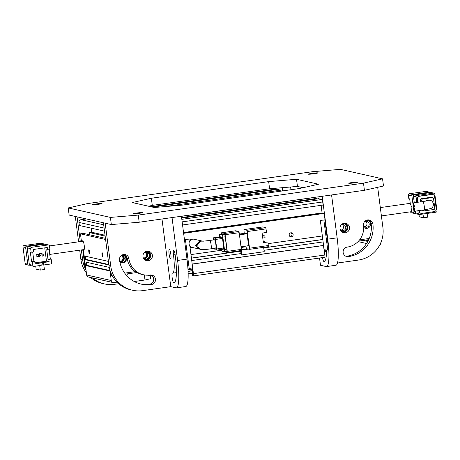 <?xml version="1.0" encoding="UTF-8"?>
<svg xmlns="http://www.w3.org/2000/svg" width="460" height="460" viewBox="0 0 460 460"><rect width="100%" height="100%" fill="white"/><g stroke="black" fill="none" stroke-linecap="round" stroke-linejoin="round"><path stroke-width="0.69" d="M275.787 189.629L275.718 189.071L273.039 188.473M281.112 191.13A2.409 0.42 -98.1 0 0 280.657 190.187L277.253 189.416L152.501 207.103M275.718 189.071L150.96 206.758M96.376 203.941A4.813 0.316 172.6 0 1 102.028 203.521A4.813 0.316 172.6 0 1 98.135 204.338A4.813 0.316 172.6 0 1 92.483 204.757A4.813 0.316 172.6 0 1 96.376 203.941M312.225 173.345A4.813 0.316 172.6 0 1 317.877 172.925A4.813 0.316 172.6 0 1 313.979 173.742A4.813 0.316 172.6 0 1 308.327 174.162A4.813 0.316 172.6 0 1 312.225 173.345M352.647 182.442A4.813 0.316 172.6 0 1 358.3 182.016A4.813 0.316 172.6 0 1 354.407 182.833A4.813 0.316 172.6 0 1 348.749 183.258A4.813 0.316 172.6 0 1 352.647 182.442M136.798 213.032A4.813 0.316 172.6 0 1 142.451 212.612A4.813 0.316 172.6 0 1 138.558 213.428A4.813 0.316 172.6 0 1 132.905 213.848A4.813 0.316 172.6 0 1 136.798 213.032M151.357 198.243L268.669 181.614L296.522 179.279L318.492 184.218L299.425 188.531L182.114 205.16L154.261 207.5L132.29 202.555L151.357 198.243L152.289 205.39L269.594 188.761L297.447 186.421L296.522 179.279M138.259 215.084L363.492 183.16L382.559 178.842L340.377 169.355L312.524 171.695L87.291 203.619L68.224 207.931L110.406 217.419L138.259 215.084L139.19 222.226L111.331 224.566L110.406 217.419M268.669 181.614L269.594 188.761M148.591 206.224L152.289 205.39M297.447 186.421L303.117 187.697M382.559 178.842L383.485 185.989L364.418 190.302L363.492 183.16M364.418 190.302L139.19 222.226M111.331 224.566L69.15 215.079L68.224 207.931M134.268 281.514L144.992 279.996L150.713 278.702L150.328 275.718M78.597 241.822L75.302 216.459L77.061 216.855L80.27 241.58M144.992 279.996L144.337 274.93M92.437 277.909A28.882 28.37 -77.3 0 0 104.443 283.918A28.882 28.37 -77.3 0 0 114.494 284.32L118.668 283.728M81.357 249.935L82.627 259.727L80.874 259.331L79.683 250.177M80.874 259.331A28.882 28.37 102.7 0 0 86.394 272.947M90.683 277.512A28.882 28.37 102.7 0 0 102.689 283.521L104.443 283.918M125.488 274.154L136.862 272.544M86.014 270.049A28.882 28.37 -77.3 0 1 85.761 269.583M85.157 268.375A28.882 28.37 -77.3 0 1 82.627 259.727M126.81 275.712A4.813 4.726 102.7 0 0 127.351 273.89M343.068 223.554A4.094 4.019 -77.3 0 1 345.374 230.908A4.094 4.019 -77.3 0 1 341.308 231.368M340.066 228.787A3.007 2.955 102.7 0 0 345.724 227.177A3.007 2.955 102.7 0 0 340.837 225.354M366.528 220.225A4.094 4.019 -77.3 0 1 368.27 227.947A4.094 4.019 -77.3 0 1 363.67 227.292M363.526 225.457A3.007 2.955 102.7 0 0 369.184 223.853A3.007 2.955 102.7 0 0 364.297 222.025M341.073 230.058A3.007 2.955 102.7 0 0 342.292 224.635M364.533 226.728A3.007 2.955 102.7 0 0 365.752 221.312M359.605 239.838L369.225 238.475M358.524 241.126L368.707 239.683M414.943 207.207L414.253 211.278L413.672 209.904L413.051 202.94L414.943 207.207M412.907 194.528L409.394 193.74L425.816 191.412L429.335 192.199L412.907 194.528A1.202 1.184 102.7 0 0 411.89 195.885L412.861 203.366M430.393 192.613A1.202 1.184 102.7 0 0 429.335 192.199M413.81 210.668L414.058 212.56L410.636 211.79M415.857 213.515L415.386 213.584A1.202 1.184 -77.3 0 1 414.058 212.56M429.749 192.217L426.236 191.429A1.202 1.184 102.7 0 0 425.816 191.412M409.394 193.74A1.202 1.184 102.7 0 0 408.376 195.097L408.842 198.668L409.682 198.858L410.274 203.429M415.593 212.905A1.202 1.184 102.7 0 0 416.501 213.911L419.14 214.504A1.202 1.184 -77.3 0 1 418.232 213.498L415.593 212.905L415.363 211.117M414.276 202.762L413.431 196.23L416.064 196.822L416.789 202.406M414.448 194.873L430.87 192.544L433.51 193.142L417.082 195.465L414.448 194.873A1.202 1.184 102.7 0 0 413.431 196.23M433.51 193.142A1.202 1.184 -77.3 0 1 433.924 193.16L431.29 192.562A1.202 1.184 102.7 0 0 430.87 192.544M418.997 214.475L419.307 216.833L423.482 217.77L427.587 217.189L427.098 213.452M423.482 217.77L422.993 214.032M410.544 211.801A1.202 1.184 102.7 0 0 411.453 212.773L414.966 213.566M419.14 214.504A1.202 1.184 -77.3 0 0 419.56 214.521L435.982 212.192A1.202 1.184 -77.3 0 0 437 210.835L434.832 194.166A1.202 1.184 -77.3 0 0 433.924 193.16M417.875 210.761L418.232 213.498M431.52 194.39L431.957 194.494A2.409 2.363 -77.3 0 1 432.797 194.522L432.354 194.425A2.409 2.363 102.7 0 0 431.52 194.39L419.319 196.121A2.409 2.363 102.7 0 0 417.283 198.835L417.732 202.273M418.813 210.628L418.893 211.22A2.409 2.363 102.7 0 0 420.71 213.239L421.147 213.336A2.409 2.363 -77.3 0 1 419.33 211.318L418.893 211.22M416.064 196.822A1.202 1.184 -77.3 0 1 417.082 195.465M432.797 194.522A2.409 2.363 -77.3 0 1 434.614 196.541L436.224 208.926A2.409 2.363 -77.3 0 1 434.188 211.64L421.987 213.371A2.409 2.363 -77.3 0 1 421.147 213.336M417.283 198.835L417.72 198.933L418.146 202.216M419.232 210.571L419.33 211.318M417.72 198.933A2.409 2.363 -77.3 0 1 419.756 196.219L419.319 196.121M431.957 194.494L419.756 196.219M430.893 197.311L432.21 197.605A1.202 1.184 -77.3 0 1 432.63 197.622L431.308 197.328A1.202 1.184 102.7 0 0 430.893 197.311L421.504 198.639A1.202 1.184 102.7 0 0 420.486 199.996L420.728 201.848M422.021 210.174A1.202 1.184 102.7 0 0 422.636 210.53L423.953 210.829A1.202 1.184 -77.3 0 1 423.085 210.024M420.486 199.996L421.808 200.295L421.987 201.67M432.21 197.605L422.826 198.939L421.504 198.639M423.953 210.829A1.202 1.184 -77.3 0 0 424.373 210.847L433.757 209.518A1.202 1.184 -77.3 0 0 434.775 208.161L433.538 198.634A1.202 1.184 -77.3 0 0 432.63 197.622M427.035 200.836A4.215 4.14 -77.3 0 1 430.094 200.313L429.214 200.117A4.215 4.14 102.7 0 0 425.506 201.129M421.808 200.295A1.202 1.184 -77.3 0 1 422.826 198.939M381.403 215.93L411.269 211.698L411.97 207.627L410.067 203.36L380.316 207.575M290.156 236.601A2.047 2.012 102.7 0 0 291.019 232.771M293.129 234.531A2.047 2.012 102.7 0 0 291.588 232.817A2.047 2.012 102.7 0 0 289.144 235.094A2.047 2.012 102.7 0 0 290.685 236.808A2.047 2.012 102.7 0 0 293.129 234.531M324.823 219.851L328.555 248.59L327.6 248.802L323.857 219.983L320.338 220.484L325.03 219.817L324.197 213.388L323.622 213.262L183.609 233.105M184.471 239.74L188.951 239.108L189.319 241.937M317.089 198.915L317.02 198.363L313.611 197.599A2.409 0.42 -98.1 0 0 313.588 197.599A2.409 0.42 -98.1 0 0 313.559 197.605M181.66 218.115L318.556 198.708L321.96 199.473L181.821 219.339M182.148 221.881L322.713 201.957A2.409 0.42 -98.1 0 0 321.96 199.473M322.713 201.957L323.11 205.051L182.551 224.974M321.103 205.338L322.086 212.917L322.523 213.014L183.557 232.708M322.575 213.411L322.523 213.014M187.927 268.64L188.56 269.077L189.175 268.427L185.432 239.608L188.951 239.108L189.06 239.942L191.331 239.62M192.349 247.48L190.083 247.802L190.963 254.587L221.576 250.251M328.555 248.59L327.537 249.947L327.6 248.802L324.082 249.303L320.338 220.484L322.351 235.968L268.082 243.656M245.962 246.79L241.103 247.48M183.638 233.312L324.197 213.388M263.718 247.917L322.811 239.539L322.138 235.997M322.811 239.539L323.121 241.92L264.029 250.297M193.367 275.919L324.691 257.301A2.409 0.42 -98.1 0 0 324.72 257.307A2.409 0.42 -98.1 0 0 324.823 255.018L322.914 241.948M188.071 271.262L192.412 270.647M183.534 232.553L322.086 212.917M181.591 217.557L317.02 198.363M192.211 269.129L192.78 273.493L192.337 273.395L192.757 273.338M324.823 255.018L193.441 273.642A2.409 0.42 81.9 0 1 193.338 275.925A2.409 0.42 81.9 0 1 193.309 275.925L192.648 275.776L192.337 273.395M193.441 273.642L192.199 264.115L323.587 245.49M241.005 253.558L191.739 260.544L191.429 258.163L240.695 251.177M190.032 247.405L191.492 247.198M188.077 271.423L192.429 270.802M191.417 258.083L240.689 251.097M263.707 247.836L322.592 239.487M323.368 245.444L192.194 264.034M192.74 273.188L188.146 273.838M187.967 269.307L189.112 269.566L188.56 269.077M189.825 245.807L192.694 267.927L192.631 269.065L189.112 269.566M192.694 267.927L189.175 268.427M324.225 250.418L327.537 249.947M215.636 248.135A4.215 0.736 -98.1 0 0 215.815 244.139A4.215 0.736 -98.1 0 0 214.452 239.792L209.76 240.459A4.215 0.736 81.9 0 1 211.123 244.8A4.215 0.736 81.9 0 1 210.945 248.802L215.636 248.135M202.653 241.161L201.089 240.81L196.155 245.525L199.255 249.032L201.072 249.441A4.215 4.14 102.7 0 1 197.892 245.916A4.215 4.14 102.7 0 1 202.59 241.161M243.944 229.603L262.712 226.941L265.788 227.637L247.02 230.293L243.927 229.603L244.22 233.364M239.355 234.054L244.846 233.272L247.043 233.766L248.59 245.68L241.005 246.75M245.87 246.065L246.416 248.659L249.492 249.349L268.278 246.686L268.329 245.548L249.556 248.21L249.51 249.349L268.278 246.686M249.556 248.21L247.02 230.293M268.329 245.548L267.864 241.977L263.361 242.61L262.125 233.088L266.627 232.449L265.788 227.637M262.712 226.941L243.927 229.603M239.459 234.841L247.043 233.766M241.385 249.791L247.572 248.917M248.342 249.09L241.396 250.073M264.914 242.23L264.787 241.281L263.2 241.345M227.234 252.505L241.299 250.516L241.345 249.372L227.269 251.367L225.107 234.692L239.183 232.697L238.809 231.46L224.733 233.456L221.657 232.76L235.704 230.77M221.588 233.881L221.639 232.76L235.715 230.765L238.809 231.46M239.183 232.697L241.345 249.372M267.864 241.977L263.344 242.454M263.643 247.348L264.207 251.689L241.92 254.851L241.35 250.453M241.92 254.851L241.149 254.679L240.62 250.608M264.787 241.281L263.218 241.506M224.049 251.735L227.205 252.505L241.299 250.516M262.522 236.152L264.828 235.825L265.075 237.728L262.769 238.056M262.493 235.917L264.189 235.836M227.269 251.367L227.217 252.511M224.394 251.792L226.688 251.465A2.409 0.42 -98.1 0 0 226.717 251.47A2.409 0.42 -98.1 0 0 226.814 249.182L225.204 236.796A2.409 0.42 -98.1 0 0 224.457 234.318L222.174 233.806A2.409 0.42 -98.1 0 0 222.145 233.801A2.409 0.42 -98.1 0 0 222.117 233.812M224.733 233.456L225.107 234.692M262.51 236.072L264.828 235.825M262.482 235.836L264.172 235.675M226.814 249.182L224.468 249.515A2.409 0.42 81.9 0 1 224.371 251.798A2.409 0.42 81.9 0 1 224.342 251.798L222.053 251.286A2.409 0.42 81.9 0 1 221.404 249.452M224.457 234.318L222.111 234.652L219.828 234.134A2.409 0.42 81.9 0 0 219.799 234.134A2.409 0.42 81.9 0 0 219.696 236.417L219.759 236.906M222.111 234.652A2.409 0.42 81.9 0 1 222.858 237.13L225.204 236.796M224.468 249.515L222.858 237.13M223.802 247.98L216.763 248.975L216.712 250.119L223.75 249.119L222.565 238.452L222.191 237.21L220.403 236.819M222.191 237.21L215.148 238.211L213.394 237.814L213.457 239.936M214.538 248.291L214.941 249.722L216.695 250.119L223.75 249.119M216.763 248.975L215.527 239.447L222.565 238.452M215.148 238.211L215.527 239.447M213.377 237.814L220.432 236.814L213.377 237.814M198.697 248.906L195.598 245.398L200.525 240.683L194.131 239.246A4.215 4.14 102.7 0 0 189.1 243.938A4.215 4.14 102.7 0 0 192.286 247.463L198.697 248.906M291.916 233.812L289.225 234.192M102.741 254.805A2.047 0.356 -98.1 0 0 102.08 252.695A2.047 0.356 -98.1 0 0 101.993 254.633A2.047 0.356 -98.1 0 0 102.655 256.743A2.047 0.356 -98.1 0 0 102.741 254.805M89.562 251.838A2.047 0.356 -98.1 0 0 88.901 249.728A2.047 0.356 -98.1 0 0 88.814 251.672A2.047 0.356 -98.1 0 0 89.476 253.782A2.047 0.356 -98.1 0 0 89.562 251.838M105.443 238.337L83.513 233.404L80.46 233.841L81.293 240.269L82.173 240.465L82.282 241.299L82.173 240.465L81.518 240.321L81.656 241.385M108.439 261.401L84.186 255.95L83.369 249.653L85.916 269.284L85.261 269.14L82.737 249.74M80.46 233.841L105.593 239.493M115.075 279.996L114.718 279.548M111.268 280.537L110.026 271.009L85.422 265.477L86.658 274.999A2.409 2.363 102.7 0 0 88.475 277.018L113.085 282.555A2.409 2.363 -77.3 0 1 111.268 280.537L86.658 274.999M116.989 282.152L113.919 282.584A2.409 2.363 -77.3 0 1 113.085 282.555M91.189 228.16L91.724 232.242L89.378 232.576L89.665 234.79M104.512 231.156L79.379 225.503L78.976 222.404L104.109 228.056M86.319 218.937L81.012 219.69A2.409 2.363 102.7 0 0 78.976 222.404M91.724 232.242L105.041 235.238M86.187 262.177L86.595 265.311L85.422 265.477M109.267 267.369L84.956 261.901L84.651 259.52L108.905 264.977M85.416 256.226L85.824 259.354L84.651 259.52M105.156 236.124L89.378 232.576M85.824 259.354L108.847 264.534M109.969 270.566L86.595 265.311M152.593 276.23L148.017 275.201M137.362 272.803L136.453 272.602M85.974 269.738L85.261 269.14M122.527 254.811A4.094 4.019 -77.3 0 1 124.384 262.47A4.094 4.019 -77.3 0 1 119.864 262.05M119.721 261.314A3.611 3.548 102.7 0 0 125.879 258.382A3.611 3.548 102.7 0 0 121.463 255.398M145.987 251.488A4.094 4.019 -77.3 0 1 148.298 258.848A4.094 4.019 -77.3 0 1 144.233 259.302M143.52 258.319A3.611 3.548 102.7 0 0 149.345 255.053A3.611 3.548 102.7 0 0 144.923 252.068M120.756 262.108A3.611 3.548 102.7 0 0 122.297 255.271M144.221 258.784A3.611 3.548 102.7 0 0 145.757 251.948M119.772 261.366A3.007 2.955 102.7 0 0 123.625 258.089A3.007 2.955 102.7 0 0 121.262 255.547M119.755 261.349A3.007 2.955 102.7 0 0 121.216 255.593M143.405 258.094A3.007 2.955 102.7 0 0 147.085 254.759A3.007 2.955 102.7 0 0 144.727 252.224M143.382 258.037A3.007 2.955 102.7 0 0 144.676 252.264M124.712 273.131L135.355 271.624M110.917 272.935L111.182 274.971L111.82 274.913M112.297 275.827L110.521 274.821L112.372 275.96M110.521 274.821L109.9 270.008M44.614 244.168L48.133 244.961L31.705 247.29L28.192 246.497L44.614 244.168A1.202 1.184 -77.3 0 1 45.034 244.185L48.547 244.979A1.202 1.184 -77.3 0 1 49.456 245.985L49.921 249.556L47.575 249.889L47.265 247.509L33.189 249.504L33.499 251.884L31.153 252.218L30.688 248.647A1.202 1.184 -77.3 0 1 31.705 247.29M29.342 264.529A1.202 1.184 102.7 0 0 30.251 265.535L33.764 266.323A1.202 1.184 -77.3 0 1 32.855 265.316L29.342 264.529L27.174 247.854A1.202 1.184 -77.3 0 1 28.192 246.497M48.133 244.961A1.202 1.184 -77.3 0 1 48.547 244.979M33.764 266.323A1.202 1.184 -77.3 0 0 34.184 266.34L41.222 265.345L40.911 262.965L40.25 262.815L49.122 261.798L48.812 259.417L51.158 259.083L50.318 258.894L49.116 249.671M42.596 262.482L42.907 264.862L43.568 265.012L50.606 264.011A1.202 1.184 -77.3 0 0 51.623 262.654L51.158 259.083M31.153 252.218L30.308 252.028L31.55 261.556L32.39 261.746L32.855 265.316M29.607 265.138L29.129 265.207A1.202 1.184 -77.3 0 1 27.801 264.178L25.168 263.586L23 246.916L25.633 247.509A1.202 1.184 -77.3 0 1 26.657 246.152L24.018 245.559L40.44 243.231L43.079 243.823A1.202 1.184 -77.3 0 1 44.143 244.237M43.079 243.823L26.657 246.152M25.633 247.509L27.801 264.178M32.39 261.746L34.736 261.412L35.046 263.793L40.911 262.965M39.715 265.558L40.302 270.083L36.127 269.146L35.736 266.121M43.821 264.977L44.407 269.502L40.302 270.083M43.568 265.012L43.257 262.631M50.318 258.894L47.972 259.227L46.736 249.699L47.575 249.889M48.812 259.417L47.972 259.227M31.55 261.556L34.736 261.412M32.694 251.999L33.896 261.222M36.265 256.076L36.018 254.167L37.191 254L39.646 254.552L38.473 254.719L38.721 256.628L36.265 256.076M34.925 262.844L46.489 261.205L44.752 247.865M39.784 255.576L39.537 253.667L40.71 253.5L43.165 254.058L41.992 254.225L42.245 256.128L39.784 255.576M49.122 261.798L46.489 261.205M36.018 254.167L38.473 254.719M39.537 253.667L41.992 254.225M25.168 263.586A1.202 1.184 102.7 0 0 26.076 264.598L28.71 265.19M24.018 245.559A1.202 1.184 102.7 0 0 23 246.916M43.499 243.84L40.859 243.248A1.202 1.184 102.7 0 0 40.44 243.231M38.721 256.628L39.893 256.461L39.646 254.552M42.245 256.128L43.418 255.961L43.165 254.058M49.553 249.607L50.082 253.264L49.726 254.322M49.933 254.391L84.065 249.556A4.215 0.736 -98.1 0 0 84.243 245.554A4.215 0.736 -98.1 0 0 82.88 241.212L49.456 245.95M290.967 189.733L290.611 186.996M282.676 190.906L282.256 187.697M344.902 223.226A4.813 4.726 -77.3 0 1 342.832 232.449M344.126 223.272A4.813 4.726 102.7 0 0 343.689 232.731A4.813 4.726 102.7 0 0 349.473 228.223A4.813 4.726 102.7 0 0 344.126 223.272M368.368 219.903A4.813 4.726 -77.3 0 1 371.139 223.652A28.882 28.37 -77.3 0 1 346.702 256.22A4.813 4.726 -77.3 0 1 345.926 256.266M372.899 224.043A4.813 4.726 102.7 0 0 367.586 219.943A4.813 4.726 102.7 0 0 363.515 225.377A19.257 18.917 -77.3 0 1 347.219 247.089A4.813 4.726 102.7 0 0 346.782 256.548A4.813 4.726 102.7 0 0 348.456 256.617A28.882 28.37 102.7 0 0 372.899 224.043L371.139 223.652M326.537 266.57L335.921 265.242A28.882 5.066 -98.1 0 0 337.14 237.831L331.574 194.959L322.19 196.288L327.756 239.16A28.882 5.066 81.9 0 1 326.537 266.57A28.882 5.066 81.9 0 1 326.197 266.558L320.482 265.27L319.545 258.037M322.5 257.617A4.813 0.845 -98.1 0 0 323.817 261.395A28.882 5.066 -98.1 0 0 324.162 261.412A28.882 5.066 -98.1 0 0 326.554 250.085M337.467 263.028L358.461 260.049A28.882 28.37 -77.3 0 0 382.904 227.476L377.683 187.3M147.827 251.16A4.813 4.726 -77.3 0 1 145.751 260.383M147.05 251.206A4.813 4.726 -77.3 0 1 152.398 256.157A4.813 4.726 -77.3 0 1 146.613 260.665A4.813 4.726 -77.3 0 1 147.05 251.206M169.332 249.337A4.813 0.845 -98.1 0 0 169.28 249.331A4.813 0.845 -98.1 0 0 169.096 254.058A4.813 0.845 -98.1 0 0 170.574 258.865A4.813 0.845 -98.1 0 0 170.631 258.865A4.813 0.845 -98.1 0 0 170.809 254.138A4.813 0.845 -98.1 0 0 169.332 249.337M175.225 255.283A4.813 0.845 -98.1 0 0 173.73 250.326A4.813 0.845 -98.1 0 0 173.673 250.32A4.813 0.845 -98.1 0 0 173.466 254.892A19.257 3.375 81.9 0 1 172.655 273.165A19.257 3.375 81.9 0 1 172.425 273.154A4.813 0.845 -98.1 0 0 172.373 273.148A4.813 0.845 -98.1 0 0 172.189 277.874A4.813 0.845 -98.1 0 0 173.667 282.681A28.882 5.066 -98.1 0 0 174.006 282.699A28.882 5.066 -98.1 0 0 175.225 255.283M108.991 265.656A28.882 28.37 102.7 0 0 130.807 289.846L132.566 290.243A28.882 28.37 -77.3 0 1 110.751 266.052L108.991 265.656L103.425 222.784L105.179 223.18L110.751 266.052M150.92 274.976A4.813 4.726 -77.3 0 1 149.621 284.154A28.882 28.37 -77.3 0 1 140.455 283.935M127.144 258.233A19.257 18.917 102.7 0 0 141.686 274.361L143.445 274.752A19.257 18.917 -77.3 0 1 128.898 258.629L127.144 258.233A4.813 4.726 -77.3 0 0 124.367 254.483M172.034 217.574L181.418 216.24L186.984 259.112L177.6 260.446L172.034 217.574M132.566 290.243A28.882 28.37 -77.3 0 0 142.617 290.645L170.769 286.655L176.042 287.839A28.882 5.066 81.9 0 0 176.381 287.856A28.882 5.066 81.9 0 0 177.6 260.446M143.445 274.752A19.257 18.917 -77.3 0 0 150.144 275.022A4.813 4.726 -77.3 0 1 155.492 279.973A4.813 4.726 -77.3 0 1 151.38 284.55A28.882 28.37 -77.3 0 1 141.329 284.148A28.882 28.37 -77.3 0 1 119.514 259.957A4.813 4.726 -77.3 0 1 125.264 254.598A4.813 4.726 -77.3 0 1 128.898 258.629M170.769 286.655L161.983 218.994M176.381 287.856L185.765 286.522A28.882 5.066 -98.1 0 0 186.984 259.112M381.053 242.138L381.075 242.293A2.409 2.363 -77.3 0 1 379.874 244.72M368.218 240.695L365.642 240.114M367.81 241.46L363.296 240.448M358.081 241.586L366.591 243.501M164.691 206.62L280.657 190.187M427.61 200.692L422.855 201.549A4.215 0.736 81.9 0 1 424.218 205.89A4.215 0.736 81.9 0 1 424.039 209.886L414.253 211.278M408.376 195.097L411.89 195.885M313.611 197.599L181.43 216.332M247.394 231.535L266.162 228.873M219.828 234.134L222.174 233.806M103.684 224.79L81.012 219.69M27.174 247.854L30.688 248.647M337.14 237.831L327.756 239.16M323.817 261.395L324.484 261.303M346.702 256.22L348.456 256.617M149.621 284.154L151.38 284.55M174.328 282.584L173.667 282.681M175.133 254.656L173.466 254.892M430.094 200.313C431.595 200.445 432.722 201.658 433.469 203.947C433.303 206.684 432.256 208.253 430.341 208.662L424.039 209.886M422.855 201.549L413.051 202.935M313.588 197.599L181.43 216.327M324.72 257.307L193.338 275.925M209.76 240.459L202.923 241.224M219.799 234.134L222.145 233.801M224.371 251.798L226.717 251.47M210.945 248.802C206.724 249.469 203.435 249.682 201.072 249.441M326.548 251.35L324.386 251.654M172.655 273.165L176.393 272.636"/></g></svg>
